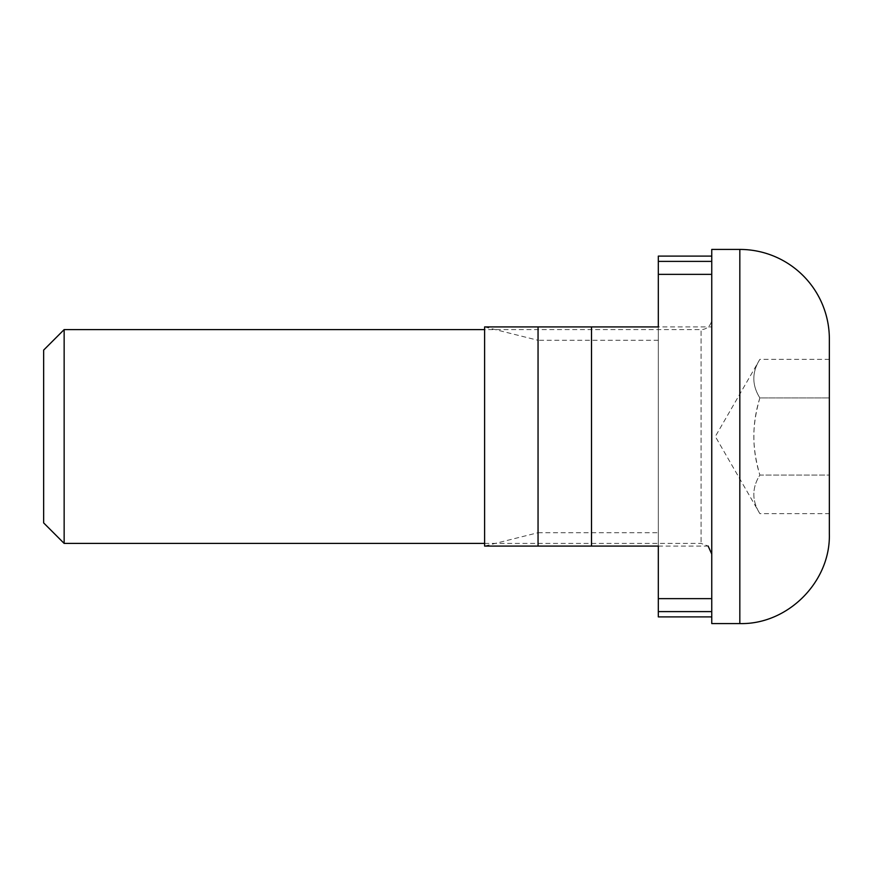 <?xml version="1.0" encoding="UTF-8"?>
<svg xmlns="http://www.w3.org/2000/svg" width="873" height="873" viewBox="0 0 873 873"><rect width="100%" height="100%" fill="white"/><g stroke="black" fill="none" stroke-linecap="round" stroke-linejoin="round"><path stroke-width="0.65" stroke-dasharray="4.37 3.27" d="M484.602 326.928L538.052 340.295L538.052 532.705L484.602 546.072L484.602 326.928L658.318 326.928L658.318 546.072L658.318 326.928L711.757 326.928L711.757 546.072L711.757 326.928M658.318 340.295L538.052 340.295M538.052 532.705L658.318 532.705M658.318 326.928L658.318 546.072L484.602 546.072M591.501 326.928L591.501 546.072M711.757 616.895L658.318 616.895L658.318 256.105L711.757 256.105L711.757 616.895L711.757 256.105M711.757 318.907L711.757 554.093L711.757 318.907A10.694 10.694 0 0 1 701.074 329.601L701.074 543.399L701.074 329.601L484.602 329.601M64.144 329.601L64.144 543.399M711.757 249.427L711.757 623.573M43.65 522.905L43.65 350.095M829.35 338.953L829.35 534.047M829.35 475.076L829.35 359.349L829.35 513.651L829.35 475.076L759.87 475.076C751.828 487.931 751.828 500.786 759.87 513.651C751.828 500.786 751.828 487.931 759.87 475.076L829.35 475.076M829.35 359.349L759.87 359.349L715.325 436.5L759.87 513.651L829.35 513.651M759.87 397.924C751.828 423.645 751.828 449.355 759.87 475.076C755.778 460.802 753.781 447.936 753.901 436.5C753.781 425.064 755.778 412.198 759.87 397.924L829.35 397.924L759.87 397.924C751.828 385.069 751.828 372.214 759.87 359.349C751.828 372.214 751.828 385.069 759.87 397.924M739.824 623.573L739.824 249.427M658.318 546.072L711.757 546.072M484.602 543.399L701.074 543.399L708.145 546.072"/><path stroke-width="1.31" d="M484.602 326.928L484.602 546.072L538.052 546.072L538.052 326.928L484.602 326.928M739.824 623.573C787.653 624.806 830.583 581.887 829.35 534.047L829.35 338.953A89.526 89.526 0 0 0 739.824 249.427L739.824 623.573L711.757 623.573L711.757 598.649L658.318 598.649L658.318 546.072L591.501 546.072L591.501 326.928L538.052 326.928M591.501 326.928L658.318 326.928L658.318 256.105L711.757 256.105L711.757 249.427L739.824 249.427M591.501 546.072L538.052 546.072M658.318 598.649L658.318 616.895L711.757 616.895M711.757 598.649L711.757 256.105M484.602 543.399L64.144 543.399L64.144 329.601L484.602 329.601M64.144 329.601L43.65 350.095L43.65 522.905L64.144 543.399M711.757 611.613L658.318 611.613M711.757 274.351L658.318 274.351M711.757 261.387L658.318 261.387M708.145 546.072L711.757 554.093"/></g></svg>
